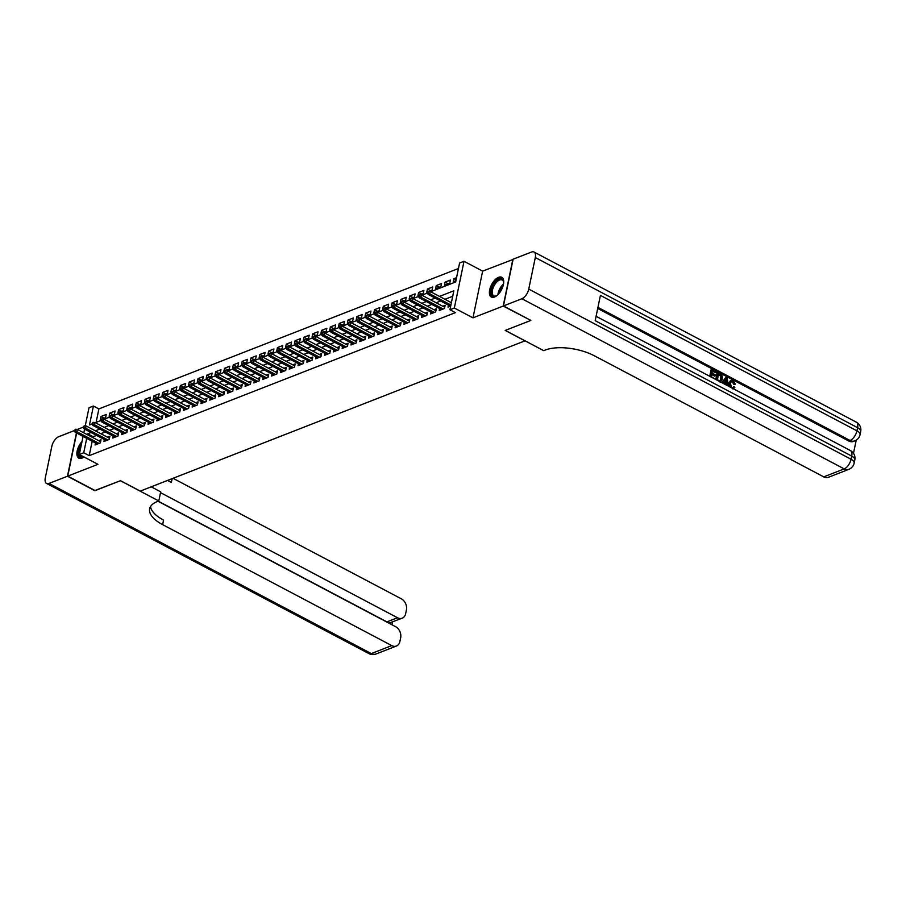 <?xml version="1.0" encoding="UTF-8"?>
<svg xmlns="http://www.w3.org/2000/svg" width="906" height="906" viewBox="0 0 906 906"><rect width="100%" height="100%" fill="white"/><g stroke="black" fill="none" stroke-linecap="round" stroke-linejoin="round"><path stroke-width="1.36" d="M498.594 277.315A11.166 5.583 -62.2 0 0 490.44 287.213A11.166 5.583 -62.2 0 0 491.346 297.043A11.166 5.583 -62.2 0 0 494.517 297.021A11.166 5.583 -62.2 0 0 502.671 287.123A11.166 5.583 -62.2 0 0 501.765 277.293A11.166 5.583 -62.2 0 0 498.594 277.315M82.016 441.471A11.166 5.583 -62.2 0 0 78.833 458.153A11.166 5.583 -62.2 0 0 82.004 458.13A11.166 5.583 -62.2 0 0 84.032 456.975M430.633 291.743L455.673 281.959L459.591 263.012L464.008 261.29L454.325 308.017L449.92 309.739L453.838 290.803L439.478 296.409M513.079 259.444L482.649 271.132L464.008 261.29M83.114 427.168L77.395 429.444M85.243 425.877L88.992 407.757L93.409 406.035L89.479 424.982L91.925 424.031M458.459 268.493L98.89 408.923L93.409 406.035M530.644 320.305L503.192 306.058L512.864 259.32M76.659 433.034L67.735 476.126L97.95 464.325L79.32 454.484L83.058 436.409M530.599 320.52L505.22 330.43L524.959 340.849L140.237 491.109L120.509 480.69L95.141 490.599L67.735 476.126M448.436 305.118L448.028 307.1L450.678 306.058M439.614 308.572L439.206 310.543L444.506 308.482L445.152 305.322L442.774 306.251M430.792 312.015L430.384 313.986L435.673 311.924L436.33 308.765L433.94 309.693M421.97 315.458L421.562 317.44L426.851 315.367L427.507 312.208L425.118 313.148M413.147 318.912L412.74 320.883L418.028 318.81L418.685 315.662L416.296 316.59M404.325 322.355L403.906 324.325L409.206 322.264L409.863 319.105L407.474 320.033M395.492 325.798L395.084 327.779L400.384 325.707L401.041 322.547L398.651 323.487M386.669 329.24L386.262 331.222L391.562 329.15L392.207 326.001L389.829 326.93M377.847 332.695L377.44 334.665L382.74 332.604L383.385 329.444L381.007 330.373M369.025 336.137L368.617 338.119L373.906 336.047L374.563 332.887L372.173 333.827M360.203 339.58L359.795 341.562L365.084 339.49L365.741 336.33L363.351 337.27M351.381 343.034L350.973 345.005L356.262 342.944L356.919 339.784L354.529 340.713M342.559 346.477L342.14 348.448L347.44 346.386L348.097 343.227L345.707 344.155M333.725 349.92L333.317 351.902L338.618 349.829L339.274 346.67L336.885 347.61M324.903 353.374L324.495 355.345L329.795 353.283L330.441 350.124L328.063 351.052M316.081 356.817L315.673 358.787L320.973 356.726L321.619 353.567L319.229 354.495M307.259 360.26L306.851 362.241L312.14 360.169L312.796 357.009L310.407 357.949M298.436 363.702L298.029 365.684L303.317 363.612L303.974 360.463L301.585 361.392M289.614 367.156L289.207 369.127L294.495 367.066L295.152 363.906L292.763 364.835M280.792 370.599L280.373 372.581L285.673 370.509L286.33 367.349L283.94 368.289M271.959 374.042L271.551 376.024L276.851 373.952L277.508 370.803L275.118 371.732M263.136 377.496L262.729 379.467L268.029 377.406L268.674 374.246L266.296 375.175M254.314 380.939L253.906 382.921L259.195 380.848L259.852 377.689L257.463 378.617M245.492 384.382L245.084 386.364L250.373 384.291L251.03 381.132L248.64 382.072M236.67 387.836L236.262 389.807L241.551 387.745L242.208 384.586L239.818 385.514M227.848 391.279L227.44 393.249L232.729 391.188L233.386 388.028L230.996 388.957M219.026 394.722L218.606 396.703L223.907 394.631L224.563 391.471L222.174 392.411M210.192 398.176L209.784 400.146L215.084 398.074L215.73 394.925L213.352 395.854M201.37 401.618L200.962 403.589L206.262 401.528L206.908 398.368L204.53 399.297M192.548 405.061L192.14 407.043L197.429 404.971L198.086 401.811L195.696 402.751M183.725 408.504L183.318 410.486L188.607 408.413L189.263 405.265L186.874 406.194M174.903 411.958L174.496 413.929L179.784 411.868L180.441 408.708L178.052 409.637M166.081 415.401L165.673 417.383L170.962 415.31L171.619 412.151L169.229 413.091M157.259 418.844L156.84 420.826L162.14 418.753L162.797 415.605L160.407 416.534M148.425 422.298L148.018 424.268L153.318 422.207L153.963 419.048L151.585 419.976M139.603 425.741L139.196 427.711L144.496 425.65L145.141 422.49L142.763 423.419M130.781 429.184L130.373 431.165L135.662 429.093L136.319 425.933L133.929 426.873M121.959 432.638L121.551 434.608L126.84 432.547L127.497 429.387L125.107 430.316M113.137 436.08L112.729 438.051L118.018 435.99L118.675 432.83L116.285 433.759M104.315 439.523L103.907 441.505L109.196 439.433L109.853 436.273L107.463 437.213M104.122 418.198L100.962 416.534L106.251 414.461L105.606 417.621L102.219 418.946M112.944 414.755L109.785 413.091L115.085 411.018L114.428 414.178L111.042 415.503M121.766 411.313L118.607 409.637L123.907 407.575L123.25 410.724L119.864 412.049M130.589 407.859L127.429 406.194L132.729 404.121L132.072 407.281L128.686 408.606M139.422 404.416L136.262 402.751L141.551 400.679L140.894 403.838L137.508 405.163M148.244 400.973L145.085 399.297L150.373 397.236L149.716 400.395L146.33 401.709M157.066 397.519L153.907 395.854L159.196 393.782L158.55 396.941L155.153 398.266M165.889 394.076L162.729 392.411L168.018 390.339L167.372 393.498L163.986 394.823M174.711 390.633L171.551 388.957L176.851 386.896L176.194 390.056L172.808 391.369M183.533 387.179L180.373 385.514L185.673 383.453L185.017 386.602L181.63 387.927M192.355 383.736L189.195 382.072L194.496 379.999L193.839 383.159L190.453 384.484M201.189 380.294L198.029 378.629L203.318 376.556L202.661 379.716L199.275 381.041M210.011 376.839L206.851 375.175L212.14 373.113L211.483 376.262L208.097 377.587M218.833 373.397L215.673 371.732L220.962 369.659L220.317 372.819L216.919 374.144M227.655 369.954L224.495 368.289L229.796 366.217L229.139 369.376L225.753 370.701M236.477 366.511L233.318 364.835L238.618 362.774L237.961 365.922L234.575 367.247M245.299 363.057L242.14 361.392L247.44 359.32L246.783 362.479L243.397 363.804M254.122 359.614L250.962 357.949L256.262 355.877L255.605 359.036L252.219 360.362M262.955 356.171L259.796 354.495L265.084 352.434L264.427 355.594L261.041 356.907M271.777 352.717L268.618 351.052L273.906 348.98L273.261 352.14L269.863 353.465M280.6 349.274L277.44 347.61L282.729 345.537L282.083 348.697L278.686 350.022M289.422 345.832L286.262 344.155L291.562 342.094L290.905 345.254L287.519 346.579M298.244 342.377L295.084 340.713L300.384 338.651L299.727 341.8L296.341 343.125M307.066 338.935L303.906 337.27L309.206 335.197L308.55 338.357L305.163 339.682M315.888 335.492L312.729 333.827L318.029 331.755L317.372 334.914L313.986 336.239M324.722 332.049L321.562 330.373L326.851 328.312L326.194 331.46L322.808 332.785M333.544 328.595L330.384 326.93L335.673 324.858L335.027 328.017L331.63 329.342M342.366 325.152L339.206 323.487L344.495 321.415L343.85 324.575L340.452 325.9M351.188 321.709L348.029 320.033L353.329 317.972L352.672 321.132L349.286 322.445M360.01 318.255L356.851 316.59L362.151 314.518L361.494 317.678L358.108 319.003M368.833 314.812L365.673 313.148L370.973 311.075L370.316 314.235L366.93 315.56M377.666 311.37L374.506 309.693L379.795 307.632L379.138 310.792L375.752 312.106M386.488 307.915L383.329 306.251L388.617 304.19L387.961 307.338L384.574 308.663M395.31 304.473L392.151 302.808L397.44 300.735L396.794 303.895L393.397 305.22M404.133 301.03L400.973 299.354L406.262 297.293L405.616 300.452L402.23 301.777M412.955 297.576L409.795 295.911L415.095 293.85L414.438 296.998L411.052 298.323M421.777 294.133L418.617 292.468L423.917 290.396L423.261 293.555L419.874 294.88M430.599 290.69L427.439 289.025L432.74 286.953L432.083 290.113L428.697 291.438M439.433 287.247L436.273 285.571L441.562 283.51L440.905 286.658L435.616 288.731L436.273 285.571M448.255 283.793L445.095 282.128L450.384 280.056L449.727 283.216L444.438 285.288L445.095 282.128M98.89 408.923L96.104 422.389M100.962 416.534L100.306 419.693L100.94 419.444M109.785 413.091L109.128 416.239L109.762 416.001M118.607 409.637L117.961 412.796L118.584 412.547M127.429 406.194L126.783 409.353L127.406 409.104M136.262 402.751L135.606 405.899L136.228 405.661M145.085 399.297L144.428 402.457L145.051 402.207M153.907 395.854L153.25 399.014L153.884 398.765M162.729 392.411L162.072 395.571L162.706 395.322M171.551 388.957L170.894 392.117L171.528 391.879M180.373 385.514L179.728 388.674L180.351 388.425M189.195 382.072L188.55 385.231L189.173 384.982M198.029 378.629L197.372 381.777L197.995 381.539M206.851 375.175L206.194 378.334L206.817 378.085M215.673 371.732L215.016 374.891L215.651 374.642M224.495 368.289L223.839 371.437L224.473 371.2M233.318 364.835L232.661 367.995L233.295 367.745M242.14 361.392L241.494 364.552L242.117 364.303M250.962 357.949L250.316 361.098L250.939 360.86M259.796 354.495L259.139 357.655L259.762 357.417M268.618 351.052L267.961 354.212L268.584 353.963M277.44 347.61L276.783 350.769L277.417 350.52M286.262 344.155L285.605 347.315L286.239 347.077M295.084 340.713L294.427 343.872L295.062 343.623M303.906 337.27L303.261 340.43L303.884 340.18M312.729 333.827L312.083 336.975L312.706 336.738M321.562 330.373L320.905 333.533L321.528 333.283M330.384 326.93L329.727 330.09L330.362 329.841M339.206 323.487L338.55 326.636L339.184 326.398M348.029 320.033L347.372 323.193L348.006 322.944M356.851 316.59L356.194 319.75L356.828 319.501M365.673 313.148L365.027 316.307L365.65 316.058M374.506 309.693L373.85 312.853L374.472 312.615M383.329 306.251L382.672 309.41L383.295 309.161M392.151 302.808L391.494 305.968L392.128 305.718M400.973 299.354L400.316 302.513L400.95 302.276M409.795 295.911L409.138 299.071L409.772 298.821M418.617 292.468L417.972 295.628L418.595 295.379M427.439 289.025L426.794 292.174L427.417 291.936M456.567 277.644L453.917 278.686L453.26 281.834L455.911 280.803M92.197 441.233L89.207 455.65L455.401 312.638L449.92 309.739M452.706 296.273L444.959 299.297M440.622 300.996L436.137 302.751M431.8 304.439L427.315 306.194M422.977 307.893L418.481 309.637M414.155 311.336L409.659 313.091M405.333 314.778L400.837 316.534M396.5 318.221L392.015 319.977M387.677 321.675L383.193 323.431M378.855 325.118L374.371 326.873M370.033 328.561L365.537 330.316M361.211 332.015L356.715 333.77M352.389 335.458L347.893 337.213M343.567 338.901L339.07 340.656M334.733 342.355L330.248 344.099M325.911 345.798L321.426 347.553M317.089 349.24L312.604 350.996M308.267 352.683L303.77 354.439M299.444 356.137L294.948 357.893M290.622 359.58L286.126 361.335M281.789 363.023L277.304 364.778M272.966 366.477L268.482 368.232M264.144 369.92L259.66 371.675M255.322 373.363L250.837 375.118M246.5 376.817L242.004 378.561M237.678 380.26L233.182 382.015M228.856 383.702L224.36 385.458M220.022 387.156L215.537 388.901M211.2 390.599L206.715 392.355M202.378 394.042L197.893 395.797M193.556 397.485L189.071 399.24M184.733 400.939L180.237 402.694M175.911 404.382L171.415 406.137M167.089 407.825L162.593 409.58M158.256 411.279L153.771 413.034M149.433 414.721L144.949 416.477M140.611 418.164L136.127 419.92M131.789 421.618L127.304 423.362M122.967 425.061L118.471 426.817M114.145 428.504L109.649 430.259M105.323 431.958L100.826 433.702M96.489 435.401L93.137 436.715L92.944 437.643M95.481 442.977L95.073 444.948L100.373 442.875L101.03 439.727L98.641 440.656M482.649 271.132L472.966 317.859L503.192 306.058M472.966 317.859L454.325 308.017M89.207 455.65L83.726 452.762L79.32 454.484M95.323 422.694L101.597 420.191L101.857 418.923L100.713 420.531L101.676 421.924L123.941 433.68M104.145 419.252L109.569 417.134M112.967 415.809L118.392 413.691M121.8 412.355L127.214 410.237M130.623 408.912L136.036 406.794M139.445 405.469L144.858 403.351M148.267 402.015L153.692 399.897M157.089 398.572L162.514 396.454M165.911 395.129L171.336 393.011M174.733 391.675L180.158 389.557M183.567 388.232L188.98 386.115M192.389 384.79L197.802 382.672M201.211 381.335L206.625 379.229M210.033 377.893L215.458 375.775M218.856 374.45L224.28 372.332M227.678 371.007L233.102 368.889M236.5 367.553L241.925 365.435M245.333 364.11L250.747 361.992M254.156 360.667L259.569 358.55M262.978 357.213L268.403 355.095M271.8 353.77L277.225 351.653M280.622 350.328L286.047 348.21M289.444 346.873L294.869 344.767M298.267 343.431L303.691 341.313M307.1 339.988L312.513 337.87M315.922 336.545L321.336 334.427M324.744 333.091L330.169 330.973M333.567 329.648L338.991 327.53M342.389 326.205L348.663 323.691L348.923 322.434L347.779 324.042L348.742 325.435L371.007 337.179M351.211 322.751L357.485 320.248L357.745 318.98L356.602 320.588L357.576 321.981L379.829 333.736M360.033 319.308L365.458 317.191M368.867 315.866L374.28 313.748M377.689 312.411L383.102 310.294M386.511 308.969L391.936 306.851M395.333 305.526L400.758 303.408M404.155 302.072L409.58 299.965M412.977 298.629L418.402 296.511M421.811 295.186L427.224 293.068M83.805 432.819L84.575 429.104M91.008 432.502L87.656 433.815L87.463 434.755M86.716 438.345L83.726 452.762M435.14 298.097L430.656 299.852M426.318 301.551L421.834 303.306M417.496 304.994L413 306.749M408.674 308.436L404.178 310.192M399.852 311.89L395.356 313.635M391.018 315.333L386.534 317.089M382.196 318.776L377.711 320.531M373.374 322.23L368.889 323.974M364.552 325.673L360.067 327.428M355.73 329.116L351.234 330.871M346.907 332.559L342.411 334.314M338.085 336.013L333.589 337.768M329.252 339.456L324.767 341.211M320.43 342.898L315.945 344.654M311.607 346.352L307.123 348.108M302.785 349.795L298.289 351.551M293.963 353.238L289.467 354.993M285.141 356.692L280.645 358.436M276.319 360.135L271.823 361.89M267.485 363.578L263 365.333M258.663 367.032L254.178 368.776M249.841 370.475L245.356 372.23M241.019 373.918L236.523 375.673M232.196 377.36L227.7 379.116M223.374 380.814L218.878 382.57M214.541 384.257L210.056 386.013M205.719 387.7L201.234 389.455M196.896 391.154L192.412 392.898M188.074 394.597L183.59 396.352M179.252 398.04L174.756 399.795M170.43 401.494L165.934 403.238M161.608 404.937L157.112 406.692M152.774 408.38L148.29 410.135M143.952 411.822L139.467 413.578M135.13 415.276L130.645 417.032M126.308 418.719L121.823 420.475M117.486 422.162L112.99 423.917M108.663 425.616L104.167 427.372M99.841 429.059L95.345 430.814M93.137 436.715L87.656 433.815M456.114 279.841L453.917 278.686M100.611 441.698L77.27 429.376L76.795 431.641L99.048 443.396M75.119 430.531L75.379 429.263L74.235 430.871L75.119 430.531L76.795 431.641L75.209 432.264L97.463 444.019M77.27 429.376L75.379 429.263M74.235 430.871L75.209 432.264M79.853 454.767A8.947 4.473 -62.2 0 0 81.291 456.941A8.947 4.473 -62.2 0 0 83.896 456.907A9.66 4.836 117.8 0 1 83.703 457.02A9.66 4.836 117.8 0 1 78.867 454.959A9.66 4.836 117.8 0 1 81.166 445.571M80.226 450.078A8.947 4.473 -62.2 0 0 79.773 452.264M81.563 443.646A11.087 5.549 -62.2 0 0 79.49 458.402M497.326 295.22A9.66 4.836 117.8 0 1 496.216 295.911A9.66 4.836 117.8 0 1 491.222 292.423A9.66 4.836 117.8 0 1 495.978 281.415A9.66 4.836 117.8 0 1 503.577 281.959A9.66 4.836 117.8 0 1 503.645 283.261M503.623 282.332A8.947 4.473 -62.2 0 0 502.162 280.011A8.947 4.473 -62.2 0 0 496.635 282.162A8.947 4.473 -62.2 0 0 493.804 295.832A8.947 4.473 -62.2 0 0 496.545 295.73M502.343 277.7A11.087 5.549 -62.2 0 0 495.763 280.486A11.087 5.549 -62.2 0 0 492.003 297.293M94.915 490.474L120.419 480.724L158.788 500.973L157.282 501.562A35.787 15.515 -168.3 0 0 149.649 508.776A35.787 15.515 -168.3 0 0 162.627 524.642L391.743 645.593A8.584 6.433 68.7 0 0 396.432 646.023A8.584 6.433 68.7 0 0 399.886 641.493L400.656 637.767A8.584 6.433 68.7 0 0 395.65 626.714L158.029 501.267M151.211 486.816L160.679 491.822L158.788 500.973M74.292 430.61L58.697 436.703A8.584 4.292 -62.2 0 0 51.835 446.352L45.3 477.926A8.584 4.292 -62.2 0 0 46.58 483.453A8.584 4.292 -62.2 0 0 49.026 483.43L67.463 476.228L94.87 490.701M76.432 432.909L67.463 476.228M160.509 492.638L397.508 617.745A8.584 6.433 68.7 0 0 402.196 618.175A8.584 6.433 68.7 0 0 405.65 613.645L406.42 609.919A8.584 6.433 68.7 0 0 401.415 598.866L173.023 478.3M167.757 480.361A35.787 15.515 -168.3 0 0 171.37 482.468L167.542 480.44M390.169 623.826L390.418 622.603A8.584 6.433 -111.3 0 1 386.919 621.89L397.508 617.745M158.267 501.177L386.919 621.89M150.521 506.579A35.787 15.515 -168.3 0 0 163.567 520.101L162.627 524.642M390.418 622.603L402.196 618.175M732.637 387.734L733.951 386.579L734.834 387.326L733.305 388.731M728.854 386.386L728.684 383.147L730.712 380.577M729.987 386.987L729.387 382.876L731.04 380.407L733.214 380.645L735.298 384.189L733.611 384.201L732.286 381.777L731.244 381.517M721.81 382.672L726.136 377.021L727.19 377.575L728.175 386.024M726.419 385.107L726.272 383.555L723.871 382.287M709.715 376.284L711.074 369.716L716.42 371.89L716.238 372.762L712.41 371.392M716.238 372.762L712.524 370.803L712.048 373.136L715.502 374.959L714.619 376.115L711.742 374.597M853.486 453.306L856.215 440.169M848.877 469.308A8.584 8.584 0 0 0 854.165 463.057A8.584 3.726 11.7 0 0 851.051 459.251A8.584 4.292 117.8 0 1 844.188 468.889A8.584 6.433 68.7 0 0 848.877 469.308L828.446 477.292A8.584 6.433 -111.3 0 1 823.758 476.873L844.188 468.889L521.89 298.742A8.584 4.292 -62.2 0 0 528.753 289.105L851.051 459.251L851.697 456.092L595.185 320.667L600.418 295.413L856.929 430.826A8.584 4.292 117.8 0 1 850.066 440.475A8.584 6.433 68.7 0 0 854.766 440.894L853.441 441.415A8.584 6.433 -111.3 0 1 848.741 440.995L850.066 440.475L597.937 307.372M597.711 308.47L848.741 440.995M720.44 381.947L722.478 379.24L722.082 375.605L720.1 373.827L717.144 372.921L715.785 379.489M521.89 298.742L503.453 305.945L530.859 320.418L505.31 330.396L543.679 350.656L545.186 350.067A35.787 15.515 11.7 0 1 594.642 355.922L823.758 476.873M528.753 289.105L535.299 257.531A8.584 4.292 -62.2 0 0 534.008 252.004A8.584 4.292 -62.2 0 0 531.573 252.015L513.124 259.218L503.453 305.945M715.321 375.831L711.867 374.008L711.323 376.636L715.106 379.127M710.304 376.59L711.776 369.444M716.374 379.795L717.858 372.649M717.393 379.841L720.417 380.837L721.55 378.731L720.983 375.446L718.594 374.008L717.393 379.841M719.704 381.109L720.848 379.014L720.281 375.718L718.481 374.597M721.55 378.731L720.848 379.014M720.983 375.446L720.281 375.718M719.93 374.71L719.228 374.993M727.201 385.514L726.986 383.283L724.177 381.8L723.169 383.385M722.195 382.876L726.136 377.021M725.74 379.331L724.641 381.075L726.884 382.264L726.487 378.176L725.74 379.331M726.986 383.283L726.272 383.555M726.114 381.856L725.774 378.448M735.298 384.189L734.313 383.929L732.988 381.494L731.595 381.324L730.315 383.363L731.72 387.508L733.011 387.655L733.951 386.579M732.988 381.494L732.286 381.777M734.313 383.929L733.611 384.201M729.387 382.876L728.684 383.147M109.445 438.255L86.093 425.922L85.617 428.198L107.882 439.954M83.941 427.077L84.213 425.82L83.069 427.428L83.941 427.077L85.617 428.198L84.032 428.821L106.285 440.565M86.093 425.922L84.213 425.82M83.069 427.428L84.032 428.821M118.267 434.812L94.915 422.479L94.439 424.755L116.704 436.499M92.774 423.634L93.035 422.366L91.891 423.974L92.774 423.634L94.439 424.755L92.854 425.378L115.107 437.122M94.915 422.479L93.035 422.366M91.891 423.974L92.854 425.378M127.089 431.358L103.737 419.036L103.261 421.301L125.526 433.057M101.597 420.191L103.261 421.301L101.676 421.924M103.737 419.036L101.857 418.923M135.911 427.915L112.559 415.582L112.095 417.859L134.348 429.614M110.419 416.737L110.679 415.48L109.535 417.088L110.419 416.737L112.095 417.859L110.498 418.481L132.763 430.225M112.559 415.582L110.679 415.48M109.535 417.088L110.498 418.481M144.733 424.472L121.381 412.139L120.917 414.416L143.171 426.16M119.241 413.295L119.501 412.026L118.358 413.634L119.241 413.295L120.917 414.416L119.332 415.039L141.585 426.783M121.381 412.139L119.501 412.026M118.358 413.634L119.332 415.039M153.556 421.018L130.215 408.697L129.739 410.973L151.993 422.717M128.063 409.852L128.324 408.583L127.18 410.192L128.063 409.852L129.739 410.973L128.154 411.584L150.407 423.34M130.215 408.697L128.324 408.583M127.18 410.192L128.154 411.584M162.378 417.575L139.037 405.254L138.561 407.519L160.815 419.274M136.885 406.398L137.146 405.141L136.002 406.749L136.885 406.398L138.561 407.519L136.976 408.142L159.23 419.897M139.037 405.254L137.146 405.141M136.002 406.749L136.976 408.142M171.211 414.133L147.859 401.8L147.384 404.076L169.649 415.82M145.707 402.955L145.979 401.698L144.835 403.306L145.707 402.955L147.384 404.076L145.798 404.699L168.052 416.443M147.859 401.8L145.979 401.698M144.835 403.306L145.798 404.699M180.034 410.678L156.681 398.357L156.206 400.633L178.471 412.377M154.541 399.512L154.801 398.244L153.658 399.852L154.541 399.512L156.206 400.633L154.62 401.245L176.874 413M156.681 398.357L154.801 398.244M153.658 399.852L154.62 401.245M188.856 407.236L165.504 394.914L165.039 397.179L187.293 408.934M163.363 396.058L163.624 394.801L162.48 396.409L163.363 396.058L165.039 397.179L163.442 397.802L185.707 409.557M165.504 394.914L163.624 394.801M162.48 396.409L163.442 397.802M197.678 403.793L174.326 391.46L173.861 393.736L196.115 405.492M172.185 392.615L172.446 391.358L171.302 392.966L172.185 392.615L173.861 393.736L172.265 394.359L194.53 406.103M174.326 391.46L172.446 391.358M171.302 392.966L172.265 394.359M206.5 400.339L183.148 388.017L182.684 390.293L204.937 402.038M181.007 389.172L181.268 387.904L180.124 389.512L181.007 389.172L182.684 390.293L181.098 390.916L203.352 402.66M183.148 388.017L181.268 387.904M180.124 389.512L181.098 390.916M215.322 396.896L191.981 384.574L191.506 386.839L213.759 398.595M189.83 385.73L190.09 384.461L188.946 386.069L189.83 385.73L191.506 386.839L189.92 387.462L212.174 399.218M191.981 384.574L190.09 384.461M188.946 386.069L189.92 387.462M224.144 393.453L200.804 381.12L200.328 383.397L222.582 395.152M198.652 382.275L198.912 381.018L197.768 382.626L198.652 382.275L200.328 383.397L198.742 384.019L220.996 395.763M200.804 381.12L198.912 381.018M197.768 382.626L198.742 384.019M232.978 390.01L209.626 377.677L209.15 379.954L231.415 391.698M207.474 378.833L207.746 377.564L206.602 379.172L207.474 378.833L209.15 379.954L207.565 380.577L229.818 392.321M209.626 377.677L207.746 377.564M206.602 379.172L207.565 380.577M241.8 386.556L218.448 374.235L217.972 376.511L240.237 388.255M216.308 375.39L216.568 374.121L215.424 375.73L216.308 375.39L217.972 376.511L216.387 377.123L238.64 388.878M218.448 374.235L216.568 374.121M215.424 375.73L216.387 377.123M250.622 383.113L227.27 370.781L226.806 373.057L249.059 384.812M225.13 371.936L225.39 370.679L224.246 372.287L225.13 371.936L226.806 373.057L225.209 373.68L247.474 385.435M227.27 370.781L225.39 370.679M224.246 372.287L225.209 373.68M259.444 379.671L236.092 367.338L235.628 369.614L257.882 381.358M233.952 368.493L234.212 367.236L233.069 368.833L233.952 368.493L235.628 369.614L234.031 370.237L256.296 381.981M236.092 367.338L234.212 367.236M233.069 368.833L234.031 370.237M268.267 376.216L244.914 363.895L244.45 366.171L266.704 377.915M242.774 365.05L243.035 363.782L241.891 365.39L242.774 365.05L244.45 366.171L242.865 366.783L265.118 378.538M244.914 363.895L243.035 363.782M241.891 365.39L242.865 366.783M277.089 372.774L253.748 360.452L253.272 362.717L275.526 374.472M251.596 361.596L251.857 360.339L250.713 361.947L251.596 361.596L253.272 362.717L251.687 363.34L273.94 375.095M253.748 360.452L251.857 360.339M250.713 361.947L251.687 363.34M285.922 369.331L262.57 356.998L262.094 359.274L284.348 371.03M260.418 358.153L260.679 356.896L259.535 358.504L260.418 358.153L262.094 359.274L260.509 359.897L282.763 371.641M262.57 356.998L260.679 356.896M259.535 358.504L260.509 359.897M294.744 365.877L271.392 353.555L270.917 355.832L293.182 367.576M269.252 354.71L269.512 353.442L268.369 355.05L269.252 354.71L270.917 355.832L269.331 356.443L291.585 368.198M271.392 353.555L269.512 353.442M268.369 355.05L269.331 356.443M303.567 362.434L280.214 350.112L279.739 352.377L302.004 364.133M278.074 351.268L278.335 349.999L277.191 351.607L278.074 351.268L279.739 352.377L278.153 353L300.407 364.756M280.214 350.112L278.335 349.999M277.191 351.607L278.153 353M312.389 358.991L289.037 346.658L288.572 348.935L310.826 360.69M286.896 347.813L287.157 346.556L286.013 348.164L286.896 347.813L288.572 348.935L286.976 349.557L309.24 361.301M289.037 346.658L287.157 346.556M286.013 348.164L286.976 349.557M321.211 355.548L297.859 343.215L297.395 345.492L319.648 357.236M295.718 344.371L295.979 343.102L294.835 344.71L295.718 344.371L297.395 345.492L295.798 346.115L318.063 357.859M297.859 343.215L295.979 343.102M294.835 344.71L295.798 346.115M330.033 352.094L306.681 339.773L306.217 342.038L328.47 353.793M304.541 340.928L304.801 339.659L303.657 341.268L304.541 340.928L306.217 342.038L304.631 342.661L326.885 354.416M306.681 339.773L304.801 339.659M303.657 341.268L304.631 342.661M338.855 348.651L315.515 336.319L315.039 338.595L337.292 350.35M313.363 337.474L313.623 336.217L312.479 337.825L313.363 337.474L315.039 338.595L313.453 339.218L335.707 350.962M315.515 336.319L313.623 336.217M312.479 337.825L313.453 339.218M347.689 345.209L324.337 332.876L323.861 335.152L346.115 346.896M322.185 334.031L322.445 332.762L321.302 334.371L322.185 334.031L323.861 335.152L322.276 335.775L344.529 347.519M324.337 332.876L322.445 332.762M321.302 334.371L322.276 335.775M356.511 341.755L333.159 329.433L332.683 331.709L354.948 343.453M331.018 330.588L331.279 329.32L330.135 330.928L331.018 330.588L332.683 331.709L331.098 332.321L353.351 344.076M333.159 329.433L331.279 329.32M330.135 330.928L331.098 332.321M365.333 338.312L341.981 325.99L341.505 328.255L363.77 340.01M339.841 327.134L340.101 325.877L338.957 327.485L339.841 327.134L341.505 328.255L339.92 328.878L362.185 340.633M341.981 325.99L340.101 325.877M338.957 327.485L339.92 328.878M374.155 334.869L350.803 322.536L350.339 324.812L372.593 336.556M348.663 323.691L350.339 324.812L348.742 325.435M350.803 322.536L348.923 322.434M382.978 331.415L359.625 319.093L359.161 321.37L381.415 333.114M357.485 320.248L359.161 321.37L357.576 321.981M359.625 319.093L357.745 318.98M391.8 327.972L368.448 315.65L367.983 317.915L390.237 329.671M366.307 316.794L366.568 315.537L365.424 317.145L366.307 316.794L367.983 317.915L366.398 318.538L388.651 330.294M368.448 315.65L366.568 315.537M365.424 317.145L366.398 318.538M400.622 324.529L377.281 312.196L376.805 314.473L399.059 326.228M375.129 313.351L375.39 312.094L374.246 313.703L375.129 313.351L376.805 314.473L375.22 315.095L397.474 326.84M377.281 312.196L375.39 312.094M374.246 313.703L375.22 315.095M409.455 321.075L386.103 308.753L385.628 311.03L407.881 322.774M383.951 309.909L384.223 308.64L383.079 310.248L383.951 309.909L385.628 311.03L384.042 311.641L406.296 323.397M386.103 308.753L384.223 308.64M383.079 310.248L384.042 311.641M418.278 317.632L394.925 305.311L394.45 307.576L416.715 319.331M392.785 306.466L393.045 305.197L391.902 306.806L392.785 306.466L394.45 307.576L392.864 308.199L415.118 319.954M394.925 305.311L393.045 305.197M391.902 306.806L392.864 308.199M427.1 314.189L403.748 301.857L403.272 304.133L425.537 315.888M401.607 303.012L401.868 301.755L400.724 303.363L401.607 303.012L403.272 304.133L401.686 304.756L423.951 316.5M403.748 301.857L401.868 301.755M400.724 303.363L401.686 304.756M435.922 310.747L412.57 298.414L412.105 300.69L434.359 312.434M410.429 299.569L410.69 298.3L409.546 299.909L410.429 299.569L412.105 300.69L410.509 301.313L432.774 313.057M412.57 298.414L410.69 298.3M409.546 299.909L410.509 301.313M444.744 307.293L421.392 294.971L420.928 297.247L443.181 308.991M419.252 296.126L419.512 294.858L418.368 296.466L419.252 296.126L420.928 297.247L419.342 297.859L441.596 309.614M421.392 294.971L419.512 294.858M418.368 296.466L419.342 297.859M451.381 302.695L430.214 291.517L429.75 293.793L450.905 304.971M428.074 292.672L428.334 291.415L427.19 293.023L428.074 292.672L429.75 293.793L428.164 294.416L450.418 306.171M430.214 291.517L428.334 291.415M427.19 293.023L428.164 294.416M497.96 294.631A8.947 4.473 117.8 0 1 502.354 285.175A8.947 4.473 117.8 0 1 503.51 284.122M503.238 285.356A8.652 4.326 -62.2 0 0 502.932 285.65A8.652 4.326 -62.2 0 0 498.821 293.703M171.37 482.468L172.163 478.64M49.026 483.43L371.313 653.577L391.743 645.593M371.313 653.577A8.584 4.292 117.8 0 1 368.878 653.588A8.584 8.584 0 0 0 376.001 653.996A8.584 6.433 -111.3 0 1 371.313 653.577M854.766 440.894A8.584 8.584 0 0 0 860.043 434.642A8.584 3.726 11.7 0 0 856.929 430.826L857.586 427.677L535.299 257.531M856.295 422.151A8.584 4.292 117.8 0 1 857.586 427.677A8.584 3.726 -168.3 0 1 860.7 431.483A8.584 8.584 0 0 0 856.295 422.151L534.008 252.004M850.417 450.565A8.584 4.292 117.8 0 1 851.697 456.092A8.584 3.726 -168.3 0 1 854.811 459.897A8.584 8.584 0 0 0 850.417 450.565L596.091 316.296M726.657 379.931L725.944 380.203M46.58 483.453L368.878 653.588M376.001 653.996L396.432 646.023M391.924 624.755L392.502 621.958M860.043 434.642L860.7 431.483M854.165 463.057L854.811 459.897M720.089 382.128L720.791 381.856M730.338 380.679L731.04 380.407M732.863 388.923L733.566 388.651"/></g></svg>
